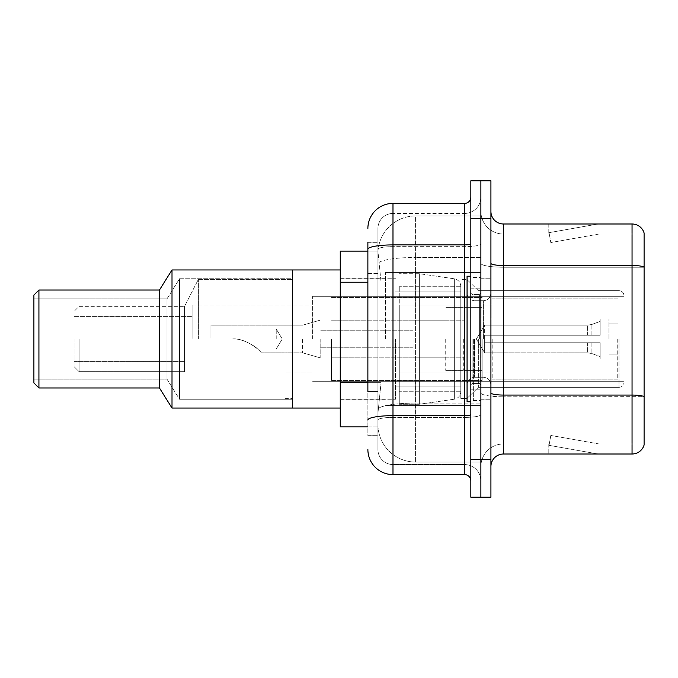 <?xml version="1.0" encoding="UTF-8"?>
<svg xmlns="http://www.w3.org/2000/svg" width="678" height="678" viewBox="0 0 678 678"><rect width="100%" height="100%" fill="white"/><g stroke="black" fill="none" stroke-linecap="round" stroke-linejoin="round"><path stroke-width="0.51" stroke-dasharray="3.39 2.54" d="M480.88 339L480.88 272.454L480.88 339M385.451 339L385.451 272.454L385.451 339M367.874 382.68L381.07 382.68L378.078 411.826L381.07 382.68L381.07 282.234L381.07 382.68L340.254 382.68L340.254 426.886L378.002 426.886L377.926 424.377A37.663 37.663 0 0 0 415.589 462.049L480.88 462.049L480.88 403.105L480.88 462.049L415.589 462.049L415.589 403.105L415.589 462.049A37.663 37.663 0 0 1 377.926 424.377L377.926 416.716L378.002 426.886L367.874 426.886M378.078 411.826L377.926 416.716L378.078 411.826M340.254 339L340.254 408.054L340.254 339M415.589 215.951L480.88 215.951L480.88 257.454L480.88 215.951L415.589 215.951A37.663 37.663 0 0 0 377.977 251.631L381.07 282.234L377.977 251.631A37.663 37.663 0 0 1 415.589 215.951L415.589 257.454L480.88 257.454L480.88 403.105L480.88 257.454L415.589 257.454L415.589 215.951A37.663 37.663 0 0 0 377.977 251.631M367.874 273.446L377.926 273.446L377.926 391.469L377.926 242.326L377.926 273.446L367.874 273.446L367.874 391.469L367.874 251.114L378.002 251.114L340.254 251.114L340.254 382.68M367.874 242.326L377.926 242.326L367.874 242.326L367.874 435.674L377.926 435.674L367.874 435.674L367.874 391.469L377.926 391.469L377.926 435.674L377.926 391.469L367.874 391.469M367.874 449.489A25.111 25.111 0 0 0 392.986 474.6L392.986 464.557A15.069 15.069 0 0 1 377.926 449.489L377.926 249.258L377.926 449.489A15.069 15.069 0 0 0 392.986 464.557L464.557 464.557L464.557 424.377L464.557 474.6A6.28 6.28 0 0 1 470.837 480.88L470.837 197.12L470.837 480.88M480.88 424.377L480.88 243.809L480.88 424.377M470.837 339L470.837 401.774L470.837 339M470.837 218.469L470.837 180.797L480.88 180.797L480.88 218.469L480.88 180.797L490.923 180.797L490.923 218.469L480.88 218.469L480.88 459.531L480.88 218.469L470.837 218.469L470.837 459.531L480.88 459.531L480.88 497.203L480.88 459.531L490.923 459.531L490.923 218.469M490.923 459.531L490.923 497.203L470.837 497.203L470.837 459.531M480.88 197.12L480.88 243.809L480.88 197.12A16.323 16.323 0 0 1 464.557 213.443A16.323 16.323 0 0 0 480.88 197.12A16.323 16.323 0 0 1 464.557 213.443L464.557 464.557L392.986 464.557L392.986 417.402L464.557 417.402A16.323 2.831 0 0 0 480.88 414.563A16.323 2.831 0 0 1 464.557 417.402L464.557 213.443L392.986 213.443L464.557 213.443M367.874 420.021A25.111 4.365 180 0 1 392.986 415.656L392.986 203.4A25.111 25.111 0 0 0 367.874 228.511A25.111 25.111 0 0 1 392.986 203.4L464.557 203.4A6.28 6.28 0 0 0 470.837 197.12A6.28 6.28 0 0 1 464.557 203.4L464.557 424.377L464.557 417.402L392.986 417.402L392.986 213.443L392.986 246.648L464.557 246.648A16.323 2.831 0 0 0 480.88 243.809A16.323 2.831 0 0 1 464.557 246.648L392.986 246.648L392.986 424.377L392.986 415.656L464.557 415.656A6.28 1.093 0 0 0 470.837 414.563M392.986 474.6L464.557 474.6M377.926 228.511L377.926 249.258L377.926 228.511A15.069 15.069 0 0 1 392.986 213.443A15.069 15.069 0 0 0 377.926 228.511A15.069 15.069 0 0 1 392.986 213.443M480.88 480.88A16.323 16.323 0 0 0 464.557 464.557A16.323 16.323 0 0 1 480.88 480.88A16.323 16.323 0 0 0 464.557 464.557M490.923 339L490.923 278.734L490.923 339M473.346 339L473.346 400.52L473.346 339M480.88 403.783L480.88 263.31L480.88 403.783M490.923 392.884L490.923 263.31L490.923 392.884A12.551 2.178 0 0 0 503.474 395.062L632.049 395.062A12.551 2.178 180 0 1 644.1 396.638L503.474 396.808L503.474 443.963A22.603 22.603 0 0 0 480.88 466.566A22.603 22.603 0 0 1 503.474 443.963L644.1 443.963L644.1 233.029A12.551 12.551 0 0 0 632.049 223.994L632.049 454.006A12.551 12.551 0 0 0 644.1 444.971L644.1 403.783L644.1 443.963L503.474 443.963L503.474 223.994A12.551 12.551 0 0 1 490.923 211.434L490.923 263.31L490.923 211.434M480.88 211.434L480.88 263.31L480.88 211.434A22.603 22.603 0 0 0 503.474 234.037A22.603 22.603 0 0 1 480.88 211.434A22.603 22.603 0 0 0 503.474 234.037L503.474 396.808A22.603 3.924 0 0 1 480.88 392.884A22.603 3.924 0 0 0 503.474 396.808L503.474 234.037L644.1 234.037L503.474 234.037M597.284 453.853A10.043 10.043 0 0 0 599.021 454.006L548.799 454.006L599.021 454.006A10.043 10.043 0 0 1 597.284 453.853A10.043 10.043 0 0 0 599.021 454.006A10.043 10.043 0 0 1 597.284 453.853A10.043 10.043 0 0 0 599.021 454.006A10.043 10.043 0 0 1 597.284 453.853L549.061 445.353L597.284 453.853M548.799 443.963L548.799 454.006L548.799 443.963L549.299 443.963L549.061 445.353L549.299 443.963L548.799 443.963L548.799 454.006L548.799 443.963L549.299 443.963L549.061 445.353L549.299 443.963L548.799 443.963L548.799 454.006L548.799 443.963L549.299 443.963L549.061 445.353L549.299 443.963L548.799 443.963M632.049 454.006L503.474 454.006L503.474 396.808L644.1 396.808L644.1 267.234L503.474 267.234A22.603 3.924 0 0 1 480.88 263.31A22.603 3.924 0 0 0 503.474 267.234L644.1 267.234M644.1 233.029A12.551 12.551 0 0 0 632.049 223.994L503.474 223.994M599.021 223.994L548.799 223.994L599.021 223.994A10.043 10.043 0 0 0 597.284 224.147A10.043 10.043 0 0 1 599.021 223.994A10.043 10.043 0 0 0 597.284 224.147A10.043 10.043 0 0 1 599.021 223.994A10.043 10.043 0 0 0 597.284 224.147A10.043 10.043 0 0 1 599.021 223.994M490.923 466.566A12.551 12.551 0 0 1 503.474 454.006M644.1 267.064L644.1 234.037L644.1 267.064A12.551 2.178 180 0 0 632.049 265.496L503.474 265.496A12.551 2.178 0 0 1 490.923 263.31M599.021 443.963L549.299 443.963L599.021 443.963L549.299 443.963L599.021 443.963L549.299 443.963L599.021 443.963L550.799 435.462L549.299 443.963L550.799 435.462L549.299 443.963L550.799 435.462L549.299 443.963L550.799 435.462L599.021 443.963M549.299 234.037L548.799 234.037L549.299 234.037L548.799 234.037L549.299 234.037L548.799 234.037L549.299 234.037L549.061 232.647L597.284 224.147L549.061 232.647L549.299 234.037L549.061 232.647L597.284 224.147L549.061 232.647L549.299 234.037L549.061 232.647L597.284 224.147L549.061 232.647L549.299 234.037L599.021 234.037L549.299 234.037L599.021 234.037L549.299 234.037L599.021 234.037L549.299 234.037L550.799 242.538L549.299 234.037M548.799 223.994L548.799 234.037L548.799 223.994M599.021 234.037L550.799 242.538L599.021 234.037M470.837 401.774L467.066 401.774L467.066 276.226L467.066 398.384L467.066 276.226L470.837 276.226M624.014 339L624.014 382.316L624.014 339M192.103 339L192.103 305.1L192.103 339L285.014 339L184.569 339L192.103 339L192.103 305.1L192.103 339L285.014 339L285.014 398.639L285.014 339L198.374 339L198.374 279.361L198.374 339L285.014 339L285.014 372.9L285.014 339L184.569 339L184.569 371.646L184.569 306.354L184.569 339L198.374 339L184.569 339L184.569 361.603L184.569 339L192.103 339L192.103 316.397L192.103 339M312.634 339L312.634 296.311L312.634 339M74.08 339L74.08 366.62L74.08 339M79.097 339L79.097 371.646L79.097 339M340.254 269.946L292.549 269.946L292.549 408.054L292.549 269.946L292.549 408.054L292.549 269.946L292.549 398.639L292.549 269.946L172.009 269.946L172.009 408.054L172.009 269.946L159.457 290.031L159.457 387.969L172.009 408.054L172.009 269.946M395.503 339L395.503 399.266L395.503 339M460.786 339L460.786 398.384L460.786 339M478.363 339L478.363 387.341L478.363 339M617.734 339L617.734 379.18L617.734 339M492.177 339L492.177 379.18L492.177 339M608.946 339L608.946 318.914L608.946 339M464.557 339L464.557 372.9L464.557 339M331.466 339L331.466 380.434L331.466 339M482.134 339L482.134 380.434L482.134 339M460.786 372.9L460.786 286.269L460.786 305.1L399.266 305.1L399.266 404.291L399.266 372.9L460.786 372.9L460.786 391.731L460.786 286.269L460.786 305.1L399.266 305.1L399.266 391.731L399.266 372.9L460.786 372.9L460.786 391.748L460.786 286.252L460.786 305.1L399.266 305.1L399.266 404.291L399.266 372.9L460.786 372.9L460.786 391.748C460.464 395.799 458.311 398.283 454.336 399.198L454.336 372.9L460.786 372.9M419.351 339L419.351 273.709L419.351 305.1L399.266 305.1L399.266 286.269L399.266 391.731L399.266 372.9L419.351 372.9L419.351 404.291L419.351 273.709L419.351 305.1L454.336 305.1L454.336 278.802L454.336 399.198L454.336 372.9L419.351 372.9L419.351 404.291L419.351 339M276.226 339L276.226 328.957L276.226 339M210.934 339L232.003 339L210.934 339L210.934 325.186L210.934 339L232.003 339C244.597 337.297 260.708 350.636 261.157 352.814C260.733 350.687 244.656 337.297 232.003 339C244.597 337.297 260.708 350.636 261.157 352.814C260.733 350.687 244.656 337.297 232.003 339L210.934 339L232.003 339C241.987 337.788 256.14 346.755 257.615 349.043C256.064 346.695 241.978 337.805 232.003 339C241.987 337.788 256.14 346.755 257.615 349.043C256.064 346.695 241.978 337.805 232.003 339L210.934 339L210.934 325.186L210.934 339L232.003 339C244.597 337.297 260.708 350.636 261.157 352.814C260.733 350.687 244.656 337.297 232.003 339C244.597 337.297 260.708 350.636 261.157 352.814C260.733 350.687 244.656 337.297 232.003 339L210.934 339M445.726 339L445.726 370.391L445.726 339M413.08 339L413.08 357.831L413.08 339M320.169 339L320.169 357.831L320.169 339M302.591 339L302.591 352.814L302.591 339M484.643 339L484.643 325.186L484.643 342.763L484.643 335.237L484.643 342.763L600.157 342.763L600.157 359.086L600.157 342.763L484.643 342.763L600.157 342.763L600.157 356.577L600.157 342.763L484.643 342.763L484.643 352.814L484.643 335.237L600.157 335.237L600.157 318.914L600.157 335.237L484.643 335.237L600.157 335.237L600.157 321.423L600.157 335.237L484.643 335.237L484.643 325.186L484.643 342.763L484.643 335.237L484.643 342.763L600.157 342.763L600.157 359.086L600.157 342.763L484.643 342.763L600.157 342.763L600.157 356.577L600.157 342.763L484.643 342.763L484.643 352.814L484.643 339M463.303 339L463.303 370.391L463.303 339M340.254 408.054L172.009 408.054M292.549 399.266L179.543 399.266L179.543 278.734L179.543 399.266L179.543 278.734L179.543 399.266L166.991 379.18L166.991 298.82L179.543 278.734L292.549 278.734L292.549 399.266L292.549 278.734L179.543 278.734L166.991 298.82L33.9 298.82L33.9 379.18L33.9 298.82L33.9 379.18L33.9 298.82L166.991 298.82L166.991 379.18L33.9 379.18L166.991 379.18L179.543 399.266L292.549 399.266L292.549 278.734L292.549 399.266M38.926 387.969L159.457 387.969L159.457 290.031L38.926 290.031L38.926 387.969L38.926 290.031L33.9 295.057L33.9 382.943L38.926 387.969L38.926 290.031M33.9 382.943L33.9 295.057L33.9 382.943M184.569 339L184.569 371.646L184.569 306.354L184.569 339L198.374 339L198.374 279.361L198.374 339L285.014 339L285.014 398.639L285.014 339L184.569 339L184.569 361.603L184.569 339M467.066 339L467.066 398.384L467.066 339M292.549 339L292.549 279.361L292.549 339M285.014 339L285.014 372.9L285.014 339M460.786 305.1L454.336 305.1L454.336 278.802L454.336 399.198L419.351 404.291L399.266 404.291L419.351 404.291L454.336 399.198C458.311 398.283 460.464 395.799 460.786 391.748L460.786 286.252C460.464 282.201 458.311 279.717 454.336 278.802L419.351 273.709L399.266 273.709L419.351 273.709L454.336 278.802C458.311 279.717 460.464 282.201 460.786 286.252L460.786 305.1M484.643 335.237L600.157 335.237L600.157 318.914L600.157 335.237L484.643 335.237L600.157 335.237L600.157 321.423L600.157 335.237L484.643 335.237M232.003 339C241.987 337.788 256.14 346.755 257.615 349.043C256.064 346.695 241.978 337.805 232.003 339C241.987 337.788 256.14 346.755 257.615 349.043C256.064 346.695 241.978 337.805 232.003 339M166.991 379.18L166.991 298.82L166.991 379.18M159.457 387.969L159.457 290.031M415.589 403.105A37.663 6.543 180 0 0 378.375 408.631A37.663 6.543 180 0 1 415.589 403.105L480.88 403.105L415.589 403.105L415.589 257.454L415.589 403.105M378.909 262.513A37.663 6.543 180 0 1 415.589 257.454A37.663 6.543 180 0 0 378.909 262.513M377.926 424.377A37.663 37.663 0 0 0 415.589 462.049M367.874 282.234L340.254 282.234M367.874 249.258A25.111 4.365 180 0 1 392.986 244.902L464.557 244.902A6.28 1.093 -0 0 0 470.837 243.809M392.986 246.648A15.069 2.619 180 0 0 377.926 249.258A15.069 2.619 180 0 1 392.986 246.648M392.986 417.402A15.069 2.619 180 0 0 377.926 420.021A15.069 2.619 180 0 1 392.986 417.402M392.986 464.557A15.069 15.069 0 0 1 377.926 449.489M480.88 466.566A22.603 22.603 0 0 1 503.474 443.963M479.626 339L479.626 294.455L479.626 339M472.091 339L472.091 383.545L472.091 339M474.6 339L474.6 377.273L474.6 339M483.389 339L483.389 300.727L483.389 339M618.989 339L618.989 387.341L618.989 339M591.894 342.763L591.894 353.569L591.894 342.763M587.597 342.763L587.597 352.814L587.597 342.763M591.894 335.237L591.894 324.431L591.894 335.237M587.597 335.237L587.597 325.186L587.597 335.237M385.451 272.454L480.88 272.454L385.451 272.454M340.254 278.107L385.451 278.107L340.254 278.107M340.254 399.893L385.451 399.893L340.254 399.893M385.451 405.546L480.88 405.546L385.451 405.546M470.837 288.777L480.88 288.777L470.837 288.777M470.837 389.223L480.88 389.223L470.837 389.223M480.88 278.734L490.923 278.734L480.88 278.734M473.346 400.52L480.88 400.52L473.346 400.52M473.346 277.48L480.88 277.48L473.346 277.48M480.88 399.266L490.923 399.266L480.88 399.266M479.626 294.455L480.88 293.201L479.626 294.455L472.091 294.455L470.837 293.201L472.091 294.455L479.626 294.455M472.091 383.545L479.626 383.545L480.88 384.799L479.626 383.545L472.091 383.545L470.837 384.799L472.091 383.545M474.6 377.273C470.066 377.671 467.557 380.189 467.066 384.799C467.557 380.189 470.066 377.671 474.6 377.273L483.389 377.273C487.923 377.671 490.431 380.189 490.923 384.799C490.431 380.189 487.923 377.671 483.389 377.273L474.6 377.273M474.6 300.727L483.389 300.727C487.923 300.329 490.431 297.811 490.923 293.201C490.431 297.811 487.923 300.329 483.389 300.727L474.6 300.727C470.066 300.329 467.557 297.811 467.066 293.201C467.557 297.811 470.066 300.329 474.6 300.727M618.989 387.341C622.014 387.07 623.684 385.392 624.014 382.316C623.684 385.392 622.014 387.07 618.989 387.341L478.363 387.341L467.066 398.384L460.786 398.384L467.066 398.384L478.363 387.341L618.989 387.341M192.103 305.1L312.634 305.1L192.103 305.1M74.08 316.397L192.103 316.397L74.08 316.397M74.08 366.62L79.097 371.646L184.569 371.646L79.097 371.646L74.08 366.62M285.014 398.639L292.549 398.639L285.014 398.639M340.254 399.266L395.503 399.266L340.254 399.266M395.503 386.087L460.786 386.087L395.503 386.087M312.634 296.311L624.014 296.311L312.634 296.311M312.634 381.689L624.014 381.689L312.634 381.689M478.363 290.659L618.989 290.659C622.014 290.93 623.684 292.608 624.014 295.684C623.684 292.608 622.014 290.93 618.989 290.659L478.363 290.659L467.066 279.616L460.786 279.616L467.066 279.616L478.363 290.659M395.503 291.913L460.786 291.913L395.503 291.913M340.254 278.734L395.503 278.734L340.254 278.734M198.374 279.361L292.549 279.361L198.374 279.361L184.569 306.354L198.374 279.361M79.097 306.354L184.569 306.354L79.097 306.354L74.08 311.38L79.097 306.354M74.08 361.603L184.569 361.603L74.08 361.603M285.014 372.9L312.634 372.9L285.014 372.9M617.734 379.18L492.177 379.18L617.734 379.18M608.946 323.931L617.734 323.931L608.946 323.931M492.177 372.9L464.557 372.9L492.177 372.9M608.946 318.914L464.557 318.914L608.946 318.914M617.734 298.82L492.177 298.82L617.734 298.82M608.946 354.069L617.734 354.069L608.946 354.069M492.177 305.1L464.557 305.1L492.177 305.1M608.946 359.086L464.557 359.086L608.946 359.086M331.466 380.434L482.134 380.434L331.466 380.434M331.466 320.169L464.557 320.169L331.466 320.169M464.557 307.609L482.134 307.609L464.557 307.609M331.466 297.566L482.134 297.566L331.466 297.566M331.466 357.831L464.557 357.831L331.466 357.831M464.557 370.391L482.134 370.391L464.557 370.391M460.786 286.269L399.266 286.269L460.786 286.269M460.786 391.731L399.266 391.731L460.786 391.731M282.26 339L276.226 328.957L210.934 328.957L276.226 328.957L282.26 339L276.226 349.043L257.615 349.043L276.226 349.043L282.26 339M445.726 357.831L413.08 357.831L445.726 357.831M413.08 347.789L320.169 347.789L413.08 347.789M302.591 352.814L320.169 357.831L302.591 352.814L261.157 352.814L302.591 352.814M476.346 339L484.643 325.186L587.597 325.186L484.643 325.186L476.346 339L484.643 352.814L587.597 352.814L591.894 353.569L600.157 356.577L591.894 353.569L587.597 352.814L484.643 352.814L476.346 339M600.157 359.086L463.303 359.086L600.157 359.086M463.303 370.391L445.726 370.391L463.303 370.391M463.303 307.609L445.726 307.609L463.303 307.609M600.157 318.914L463.303 318.914L600.157 318.914M591.894 324.431L600.157 321.423L591.894 324.431L587.597 325.186L591.894 324.431M302.591 325.186L210.934 325.186L302.591 325.186L320.169 320.169L302.591 325.186M413.08 330.211L320.169 330.211L413.08 330.211M445.726 320.169L413.08 320.169L445.726 320.169"/><path stroke-width="1.02" d="M367.874 273.446L367.874 242.326L367.874 251.114L340.254 251.114L340.254 426.886L367.874 426.886M367.874 391.469L367.874 242.326M470.837 459.531L470.837 497.203L480.88 497.203L480.88 459.531L480.88 497.203L490.923 497.203L490.923 459.531L480.88 459.531L480.88 218.469L480.88 459.531L470.837 459.531L470.837 218.469L480.88 218.469L480.88 180.797L480.88 218.469L490.923 218.469L490.923 459.531M490.923 218.469L490.923 180.797L470.837 180.797L470.837 218.469M367.874 228.511A25.111 25.111 0 0 1 392.986 203.4L392.986 474.6L464.557 474.6L464.557 203.4A6.28 6.28 0 0 0 470.837 197.12M392.986 203.4L464.557 203.4M470.837 480.88A6.28 6.28 0 0 0 464.557 474.6M392.986 474.6A25.111 25.111 0 0 1 367.874 449.489M490.923 466.566A12.551 12.551 0 0 1 503.474 454.006L632.049 454.006L632.049 223.994L503.474 223.994A12.551 12.551 0 0 1 490.923 211.434A12.551 12.551 0 0 0 503.474 223.994L503.474 454.006M644.1 233.029A12.551 12.551 0 0 0 632.049 223.994A12.551 12.551 0 0 1 644.1 233.029L644.1 444.971A12.551 12.551 0 0 1 632.049 454.006M644.1 267.234L644.1 396.638A12.551 2.178 180 0 0 632.049 395.062L503.474 395.062A12.551 2.178 -0 0 1 490.923 392.884M470.837 276.226L467.066 276.226L467.066 401.774L470.837 401.774M292.549 339L292.549 408.054L292.549 339M340.254 269.946L172.009 269.946L172.009 408.054L340.254 408.054M172.009 269.946L159.457 290.031L159.457 387.969L172.009 408.054M159.457 290.031L38.926 290.031L38.926 387.969L159.457 387.969M38.926 290.031L33.9 295.057L33.9 382.943L38.926 387.969M367.874 282.234L340.254 282.234M367.874 382.68L340.254 382.68M470.837 414.563A6.28 1.093 0 0 1 464.557 415.656L392.986 415.656A25.111 4.365 180 0 0 367.874 420.021M367.874 249.258A25.111 4.365 180 0 1 392.986 244.902L464.557 244.902A6.28 1.093 0 0 0 470.837 243.809M644.1 267.064A12.551 2.178 180 0 0 632.049 265.496L503.474 265.496A12.551 2.178 -0 0 1 490.923 263.31"/></g></svg>
